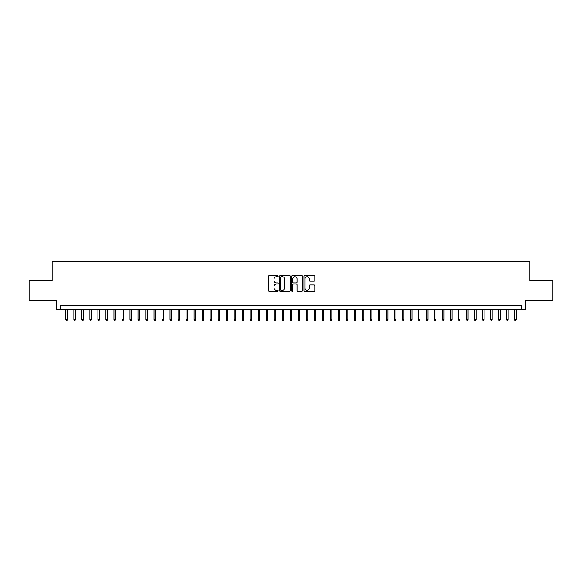 <?xml version="1.0" encoding="UTF-8"?>
<svg xmlns="http://www.w3.org/2000/svg" width="582" height="582" viewBox="0 0 582 582"><rect width="100%" height="100%" fill="white"/><g stroke="black" fill="none" stroke-linecap="round" stroke-linejoin="round"><path stroke-width="0.87" d="M278.174 276.188A0.553 0.553 0 0 0 277.629 275.635L269.262 275.635A0.786 0.786 0 0 0 268.477 276.428L268.477 290.585A0.786 0.786 0 0 0 269.262 291.371L277.629 291.371A0.553 0.553 0 0 0 278.174 290.825A0.553 0.553 0 0 0 277.629 290.273L276.545 290.273A2.517 2.517 0 0 1 274.027 287.755L274.027 286.577A2.517 2.517 0 0 1 276.545 284.06L277.629 284.06A0.553 0.553 0 0 0 278.174 283.507A0.553 0.553 0 0 0 277.629 282.954L276.545 282.954A2.517 2.517 0 0 1 274.027 280.437L274.027 279.258A2.517 2.517 0 0 1 276.545 276.741L277.629 276.741A0.553 0.553 0 0 0 278.174 276.188M313.996 281.186A0.786 0.786 0 0 0 314.782 280.4L314.782 276.428A0.786 0.786 0 0 0 313.996 275.635L304.706 275.635A0.786 0.786 0 0 0 303.92 276.428L303.92 290.585A0.786 0.786 0 0 0 304.706 291.371L313.996 291.371A0.786 0.786 0 0 0 314.782 290.585L314.782 285.784A0.786 0.786 0 0 0 313.996 284.998L310.017 284.998A0.786 0.786 0 0 0 309.231 285.784L309.231 288.17A2.102 2.102 0 0 1 307.129 290.273A2.102 2.102 0 0 1 305.026 288.17L305.026 278.843A2.102 2.102 0 0 1 307.129 276.741A2.102 2.102 0 0 1 309.231 278.843L309.231 280.4A0.786 0.786 0 0 0 310.017 281.186L313.996 281.186M521.443 309.559L525.444 309.559L525.444 300.741L552.9 300.741L552.9 280.699L529.853 280.699L529.853 261.464L52.147 261.464L52.147 280.699L29.1 280.699L29.1 300.741L56.556 300.741L56.556 309.559L521.443 309.559L521.443 305.55L60.557 305.55L60.557 309.559M290.309 276.428A0.786 0.786 0 0 0 289.523 275.635L280.24 275.635A0.786 0.786 0 0 0 279.455 276.428L279.455 290.585A0.786 0.786 0 0 0 280.24 291.371L289.523 291.371A0.786 0.786 0 0 0 290.309 290.585L290.309 276.428M292.477 275.635L301.76 275.635A0.786 0.786 0 0 1 302.545 276.428L302.545 290.585A0.786 0.786 0 0 1 301.76 291.371L297.788 291.371A0.786 0.786 0 0 1 297.002 290.585L297.002 284.845A0.786 0.786 0 0 0 296.209 284.06L293.575 284.06A0.786 0.786 0 0 0 292.79 284.845L292.79 290.825A0.553 0.553 0 0 1 292.237 291.371A0.553 0.553 0 0 1 291.691 290.825L291.691 276.428A0.786 0.786 0 0 1 292.477 275.635M281.106 276.741A0.553 0.553 0 0 0 280.553 277.294L280.553 289.72A0.553 0.553 0 0 0 281.106 290.273L282.248 290.273A2.517 2.517 0 0 0 284.765 287.755L284.765 279.258A2.517 2.517 0 0 0 282.248 276.741L281.106 276.741M297.002 278.887A2.102 2.102 0 0 0 294.892 276.777A2.102 2.102 0 0 0 292.79 278.887L292.79 282.168A0.786 0.786 0 0 0 293.575 282.954L296.209 282.954A0.786 0.786 0 0 0 297.002 282.168L297.002 278.887M67.294 319.496L66.974 320.537L66.173 320.537L65.853 319.496L67.294 319.496L67.294 309.559M65.853 319.496L65.853 309.559M75.311 319.496L74.991 320.537L74.183 320.537L73.863 319.496L75.311 319.496L75.311 309.559M73.863 319.496L73.863 309.559M83.321 319.496L83 320.537L82.2 320.537L81.88 319.496L83.321 319.496L83.321 309.559M81.88 319.496L81.88 309.559M91.338 319.496L91.018 320.537L90.217 320.537L89.897 319.496L91.338 319.496L91.338 309.559M89.897 319.496L89.897 309.559M99.355 319.496L99.035 320.537L98.234 320.537L97.914 319.496L99.355 319.496L99.355 309.559M97.914 319.496L97.914 309.559M107.372 319.496L107.052 320.537L106.244 320.537L105.924 319.496L107.372 319.496L107.372 309.559M105.924 319.496L105.924 309.559M115.382 319.496L115.061 320.537L114.261 320.537L113.941 319.496L115.382 319.496L115.382 309.559M113.941 319.496L113.941 309.559M123.399 319.496L123.078 320.537L122.278 320.537L121.958 319.496L123.399 319.496L123.399 309.559M121.958 319.496L121.958 309.559M131.416 319.496L131.095 320.537L130.295 320.537L129.975 319.496L131.416 319.496L131.416 309.559M129.975 319.496L129.975 309.559M139.433 319.496L139.113 320.537L138.305 320.537L137.985 319.496L139.433 319.496L139.433 309.559M137.985 319.496L137.985 309.559M147.442 319.496L147.122 320.537L146.322 320.537L146.002 319.496L147.442 319.496L147.442 309.559M146.002 319.496L146.002 309.559M155.459 319.496L155.139 320.537L154.339 320.537L154.019 319.496L155.459 319.496L155.459 309.559M154.019 319.496L154.019 309.559M163.477 319.496L163.156 320.537L162.356 320.537L162.036 319.496L163.477 319.496L163.477 309.559M162.036 319.496L162.036 309.559M171.494 319.496L171.173 320.537L170.373 320.537L170.046 319.496L171.494 319.496L171.494 309.559M170.046 319.496L170.046 309.559M179.511 319.496L179.183 320.537L178.383 320.537L178.063 319.496L179.511 319.496L179.511 309.559M178.063 319.496L178.063 309.559M187.52 319.496L187.2 320.537L186.4 320.537L186.08 319.496L187.52 319.496L187.52 309.559M186.08 319.496L186.08 309.559M195.537 319.496L195.217 320.537L194.417 320.537L194.097 319.496L195.537 319.496L195.537 309.559M194.097 319.496L194.097 309.559M203.555 319.496L203.234 320.537L202.434 320.537L202.107 319.496L203.555 319.496L203.555 309.559M202.107 319.496L202.107 309.559M211.572 319.496L211.244 320.537L210.444 320.537L210.124 319.496L211.572 319.496L211.572 309.559M210.124 319.496L210.124 309.559M219.581 319.496L219.261 320.537L218.461 320.537L218.141 319.496L219.581 319.496L219.581 309.559M218.141 319.496L218.141 309.559M227.598 319.496L227.278 320.537L226.478 320.537L226.158 319.496L227.598 319.496L227.598 309.559M226.158 319.496L226.158 309.559M235.615 319.496L235.295 320.537L234.495 320.537L234.175 319.496L235.615 319.496L235.615 309.559M234.175 319.496L234.175 309.559M243.632 319.496L243.312 320.537L242.505 320.537L242.185 319.496L243.632 319.496L243.632 309.559M242.185 319.496L242.185 309.559M251.642 319.496L251.322 320.537L250.522 320.537L250.202 319.496L251.642 319.496L251.642 309.559M250.202 319.496L250.202 309.559M259.659 319.496L259.339 320.537L258.539 320.537L258.219 319.496L259.659 319.496L259.659 309.559M258.219 319.496L258.219 309.559M267.676 319.496L267.356 320.537L266.556 320.537L266.236 319.496L267.676 319.496L267.676 309.559M266.236 319.496L266.236 309.559M275.693 319.496L275.373 320.537L274.566 320.537L274.246 319.496L275.693 319.496L275.693 309.559M274.246 319.496L274.246 309.559M283.703 319.496L283.383 320.537L282.583 320.537L282.263 319.496L283.703 319.496L283.703 309.559M282.263 319.496L282.263 309.559M291.72 319.496L291.4 320.537L290.6 320.537L290.28 319.496L291.72 319.496L291.72 309.559M290.28 319.496L290.28 309.559M299.737 319.496L299.417 320.537L298.617 320.537L298.297 319.496L299.737 319.496L299.737 309.559M298.297 319.496L298.297 309.559M307.754 319.496L307.434 320.537L306.627 320.537L306.307 319.496L307.754 319.496L307.754 309.559M306.307 319.496L306.307 309.559M315.764 319.496L315.444 320.537L314.644 320.537L314.324 319.496L315.764 319.496L315.764 309.559M314.324 319.496L314.324 309.559M323.781 319.496L323.461 320.537L322.661 320.537L322.341 319.496L323.781 319.496L323.781 309.559M322.341 319.496L322.341 309.559M331.798 319.496L331.478 320.537L330.678 320.537L330.358 319.496L331.798 319.496L331.798 309.559M330.358 319.496L330.358 309.559M339.815 319.496L339.495 320.537L338.688 320.537L338.368 319.496L339.815 319.496L339.815 309.559M338.368 319.496L338.368 309.559M347.825 319.496L347.505 320.537L346.705 320.537L346.385 319.496L347.825 319.496L347.825 309.559M346.385 319.496L346.385 309.559M355.842 319.496L355.522 320.537L354.722 320.537L354.402 319.496L355.842 319.496L355.842 309.559M354.402 319.496L354.402 309.559M363.859 319.496L363.539 320.537L362.739 320.537L362.419 319.496L363.859 319.496L363.859 309.559M362.419 319.496L362.419 309.559M371.876 319.496L371.556 320.537L370.756 320.537L370.428 319.496L371.876 319.496L371.876 309.559M370.428 319.496L370.428 309.559M379.893 319.496L379.566 320.537L378.766 320.537L378.446 319.496L379.893 319.496L379.893 309.559M378.446 319.496L378.446 309.559M387.903 319.496L387.583 320.537L386.783 320.537L386.463 319.496L387.903 319.496L387.903 309.559M386.463 319.496L386.463 309.559M395.92 319.496L395.6 320.537L394.8 320.537L394.48 319.496L395.92 319.496L395.92 309.559M394.48 319.496L394.48 309.559M403.937 319.496L403.617 320.537L402.817 320.537L402.489 319.496L403.937 319.496L403.937 309.559M402.489 319.496L402.489 309.559M411.954 319.496L411.627 320.537L410.827 320.537L410.506 319.496L411.954 319.496L411.954 309.559M410.506 319.496L410.506 309.559M419.964 319.496L419.644 320.537L418.844 320.537L418.523 319.496L419.964 319.496L419.964 309.559M418.523 319.496L418.523 309.559M427.981 319.496L427.661 320.537L426.861 320.537L426.541 319.496L427.981 319.496L427.981 309.559M426.541 319.496L426.541 309.559M435.998 319.496L435.678 320.537L434.878 320.537L434.558 319.496L435.998 319.496L435.998 309.559M434.558 319.496L434.558 309.559M444.015 319.496L443.695 320.537L442.887 320.537L442.567 319.496L444.015 319.496L444.015 309.559M442.567 319.496L442.567 309.559M452.025 319.496L451.705 320.537L450.904 320.537L450.584 319.496L452.025 319.496L452.025 309.559M450.584 319.496L450.584 309.559M460.042 319.496L459.722 320.537L458.922 320.537L458.601 319.496L460.042 319.496L460.042 309.559M458.601 319.496L458.601 309.559M468.059 319.496L467.739 320.537L466.939 320.537L466.618 319.496L468.059 319.496L468.059 309.559M466.618 319.496L466.618 309.559M476.076 319.496L475.756 320.537L474.948 320.537L474.628 319.496L476.076 319.496L476.076 309.559M474.628 319.496L474.628 309.559M484.086 319.496L483.766 320.537L482.965 320.537L482.645 319.496L484.086 319.496L484.086 309.559M482.645 319.496L482.645 309.559M492.103 319.496L491.783 320.537L490.982 320.537L490.662 319.496L492.103 319.496L492.103 309.559M490.662 319.496L490.662 309.559M500.12 319.496L499.8 320.537L499 320.537L498.679 319.496L500.12 319.496L500.12 309.559M498.679 319.496L498.679 309.559M508.137 319.496L507.817 320.537L507.009 320.537L506.689 319.496L508.137 319.496L508.137 309.559M506.689 319.496L506.689 309.559M516.147 319.496L515.827 320.537L515.026 320.537L514.706 319.496L516.147 319.496L516.147 309.559M514.706 319.496L514.706 309.559"/></g></svg>
